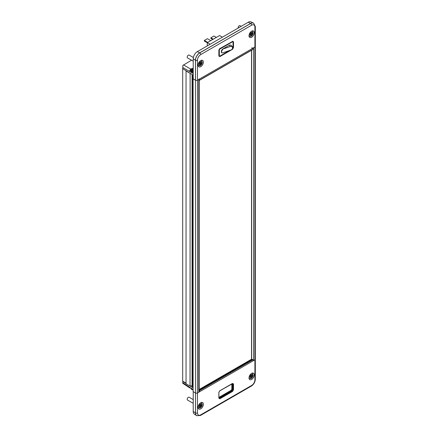 <?xml version="1.0" encoding="UTF-8"?>
<svg xmlns="http://www.w3.org/2000/svg" width="438" height="438" viewBox="0 0 438 438"><rect width="100%" height="100%" fill="white"/><g stroke="black" fill="none" stroke-linecap="round" stroke-linejoin="round"><path stroke-width="0.66" d="M182.783 68.454L182.783 67.967M182.684 68.399L182.684 381.17L186.046 383.113M186.046 70.742L186.046 383.754L190.026 386.048L190.125 73.261M186.046 70.978L190.026 73.277M192.085 74.476L192.085 385.73L190.026 386.048M192.309 79.223L192.309 380.08M192.512 74.745L192.512 387.488L193.098 387.822M253.629 23.181A6.001 3.466 120 0 0 253.602 23.165A6.001 3.466 120 0 0 253.487 23.105A6.001 3.466 120 0 0 250.602 23.46L199.69 52.856A6.001 3.466 120 0 0 195.447 60.203L195.447 80.176L193.098 78.818L195.512 80.214A1.385 0.799 0 0 0 197.472 80.214L198.775 79.459A1.385 0.799 0 0 0 199.18 78.895M251.642 47.808A1.385 0.799 0 0 0 253.602 47.808L253.602 360.578L254.905 359.822A1.385 0.799 0 0 0 255.316 359.259A1.385 0.799 180 0 1 254.905 359.822L254.905 47.052L253.602 47.808M252.321 49.647L199.285 80.274L199.191 79.218L199.18 391.665A1.385 0.799 180 0 1 198.775 392.234L197.472 392.985L197.472 412.957A4.615 2.666 120 0 0 200.735 414.841L251.642 385.451A4.615 2.666 120 0 0 254.905 379.795A1.385 0.799 180 0 0 255.316 379.231L255.316 26.515A1.385 0.799 180 0 1 254.905 27.079L254.905 47.052A1.385 0.799 0 0 0 255.316 46.488A1.385 0.799 180 0 1 254.905 47.052L197.472 80.214A1.385 0.799 180 0 1 195.512 80.214L195.512 60.241A1.385 0.799 0 0 0 197.472 60.241L197.472 392.985A1.385 0.799 180 0 1 195.512 392.985L193.098 391.588L193.098 78.818M253.602 360.578A1.385 0.799 180 0 1 253.175 360.748M251.516 50.266L251.516 359.259M251.642 373.373L251.642 373.373A3.718 2.146 120 0 0 249.019 377.923A3.718 2.146 120 0 0 251.642 379.439A3.718 2.146 120 0 0 254.27 374.89A3.718 2.146 120 0 0 251.642 373.373A3.69 2.13 120 0 1 253.476 373.198A3.69 2.13 120 0 1 254.04 376.154A3.69 2.13 120 0 1 251.626 379.412A3.69 2.13 120 0 1 249.78 379.593A3.69 2.13 120 0 1 249.019 377.912M200.735 402.763L200.735 402.763A3.718 2.146 120 0 0 198.107 407.313A3.718 2.146 120 0 0 200.735 408.829A3.718 2.146 120 0 0 203.363 404.279A3.718 2.146 120 0 0 200.735 402.763M198.107 407.307A3.69 2.13 120 0 0 198.874 408.988A3.69 2.13 120 0 0 200.719 408.802A3.69 2.13 120 0 0 203.128 405.55A3.69 2.13 120 0 0 202.564 402.593A3.69 2.13 120 0 0 200.724 402.768M191.86 385.769A1.385 0.799 0 0 0 192.249 386.201A1.385 0.799 0 0 0 192.512 386.321M196.58 415.596A6.001 3.466 120 0 0 196.689 415.667L196.755 415.706A6.001 3.466 -60 0 1 195.512 412.957L195.447 412.919A6.001 3.466 120 0 0 196.58 415.596L194.319 414.091A5.825 3.362 -60 0 1 193.218 411.49L195.447 412.919L195.512 392.985A1.385 0.799 0 0 0 197.472 392.985L254.905 359.822L254.905 379.795M182.783 381.23L182.783 382.719L191.154 388.249L189.435 387.181L189.753 387.92L190.585 387.898M193.098 387.876L190.125 386.037M186.046 383.513L182.783 381.493M193.218 411.49L193.218 391.66M182.783 383.228L182.783 382.719M193.098 389.453L191.154 388.249M219 397.72L231.521 390.488L232.173 389.36L232.173 383.787M232.54 391.452L219.843 398.777L218.88 397.846L219.531 398.224L232.228 390.893L232.879 389.765L233.514 389.754L232.54 391.452L231.198 390.291L231.839 389.174L231.839 383.984M231.839 389.174L232.879 389.765L232.879 384L232.228 383.622L232.54 383.425L233.514 383.989L233.514 389.754M233.514 383.989L232.228 383.622M219.843 398.777L218.863 398.213L218.907 392.098M218.863 398.213L218.863 392.448L219.843 390.756L232.54 383.425M219.558 390.964L232.671 383.568M199.18 389.705A1.528 0.881 180 0 1 199.35 389.984L252.321 359.401L253.038 359.735L253.191 360.819M252.321 359.401A1.528 0.881 180 0 1 251.598 359.209L199.18 389.475M253.038 359.735L199.285 390.767L199.372 390.187M199.285 390.767L199.191 391.994M219 397.332L231.198 390.291M192.085 78.917A1.155 0.668 0 0 0 192.512 79.349M193.218 69.511L192.09 69.626L192.988 69.839L192.846 70.408M192.988 69.839L192.616 70.354L193.218 70.069M193.125 69.642L192.988 69.987M192.512 380.2A1.155 0.668 180 0 1 192.085 379.773M193.218 399.593L189.139 397.239A1.615 0.931 120 0 0 188.335 397.321A1.615 0.931 120 0 0 187.278 398.744A1.615 0.931 120 0 0 187.524 400.036L193.218 403.327M199.493 406.026L199.493 406.398L200.308 405.555L199.493 406.026L199.985 405.741L200.308 406.869L200.637 406.683L200.637 405.741L201.453 405.27L201.453 404.893L200.637 405.364L200.637 404.422L200.308 405.555L201.453 405.27M200.637 405.364L200.308 404.613M200.308 405.555L200.637 405.741M200.308 406.497L200.637 406.683M200.735 60.597L200.735 60.597A3.718 2.146 120 0 0 198.107 65.147A3.718 2.146 120 0 0 200.735 66.664A3.718 2.146 120 0 0 203.363 62.114A3.718 2.146 120 0 0 200.735 60.597L200.735 60.597M198.107 65.142A3.69 2.13 120 0 0 198.874 66.822A3.69 2.13 120 0 0 200.719 66.636A3.69 2.13 120 0 0 203.128 63.384A3.69 2.13 120 0 0 202.564 60.428A3.69 2.13 120 0 0 200.724 60.603M251.642 31.207L251.642 31.207A3.718 2.146 120 0 0 249.019 35.757A3.718 2.146 120 0 0 251.642 37.274A3.718 2.146 120 0 0 254.27 32.724A3.718 2.146 120 0 0 251.642 31.207L251.642 31.207A3.69 2.13 120 0 1 253.476 31.032A3.69 2.13 120 0 1 254.04 33.989A3.69 2.13 120 0 1 251.626 37.246A3.69 2.13 120 0 1 249.78 37.427A3.69 2.13 120 0 1 249.019 35.746M195.447 80.176L195.512 412.957A1.385 0.799 0 0 0 197.472 412.957M193.218 75.183L182.783 68.717L182.783 65.476L191.554 60.198M193.218 68.224L190.694 69.045L189.435 71.257L191.154 72.325L182.783 67.49M193.218 73.518L191.154 72.325M193.218 78.747L193.218 58.774A5.825 3.362 -60 0 1 197.341 51.64L248.247 22.245A5.825 3.362 -60 0 1 251.051 21.9L253.487 23.105M190.919 70.398L189.435 71.257M193.147 73.474L193.218 72.998M232.879 41.829L232.228 41.457L232.879 41.829M219 55.451L219.334 55.642A0.925 0.531 120 0 0 219.526 56.064L218.88 55.681L219.531 56.059A0.925 0.531 120 0 0 219.991 56.02L229.775 50.37M218.907 49.932L219.558 48.799M219.843 48.591L232.671 41.402M218.88 55.681L218.863 50.282M232.54 41.26L233.514 41.824L232.901 41.84M219.569 56.086L219.843 56.611L218.863 56.048M233.514 41.824L233.514 47.589L233.043 47.654M232.31 48.908L232.54 49.286L219.843 56.611M253.038 49.242L253.191 48.043M193.355 57.504L189.139 55.073A1.615 0.931 120 0 0 188.335 55.155A1.615 0.931 120 0 0 187.278 56.579A1.615 0.931 120 0 0 187.524 57.871L193.218 61.161M199.493 63.86L199.493 64.233L200.308 63.39L199.493 63.86L199.985 63.576L200.308 64.704L200.637 64.517L200.637 63.576L201.453 63.105L201.453 62.727L200.637 63.198L200.637 62.256L200.308 63.39L201.453 63.105M200.637 63.198L200.308 62.442M200.308 63.39L200.637 63.576M200.308 64.331L200.637 64.517M250.405 376.631L250.405 377.009L251.22 376.16L250.405 376.631L251.22 376.538L251.22 377.479L251.549 376.346L252.365 375.875L252.365 375.503L251.549 375.974L251.549 375.032L251.22 375.218L251.22 376.16L252.365 375.875M251.549 375.974L251.22 375.218M251.22 376.16L251.549 376.346M251.22 377.102L251.549 377.293M241.179 26.329L240.051 25.683A1.615 0.931 120 0 0 239.241 25.76A1.615 0.931 120 0 0 238.146 28.081M250.405 34.465L250.405 34.843L251.22 33.994L250.405 34.465L251.22 34.372L251.22 35.314L251.549 34.18L252.365 33.71L252.365 33.337L251.549 33.808L251.549 32.866L251.22 33.053L251.22 33.994L252.365 33.71M251.549 33.808L251.22 33.053M251.22 33.994L251.549 34.18M251.22 34.936L251.549 35.122M232.6 47.945C232.425 46.784 231.647 46.302 230.262 46.494L229.435 45.174L222.926 48.936L221.36 51.799L221.831 52.85L223.024 52.763L230.262 50.261C231.647 49.905 232.425 49.133 232.6 47.945L232.6 47.945M223.024 48.99L230.262 46.494M221.803 52.834A2.305 1.33 -60 0 1 221.77 52.817A2.305 1.33 -60 0 1 221.294 51.761A2.305 1.33 -60 0 1 222.926 48.936M229.435 45.174L230.612 45.054C230.602 44.731 233.202 46.932 232.605 47.846M207.311 45.88L207.311 42.634L219.586 35.549L222.394 37.175M207.311 42.634L210.125 44.26M212.764 39.491L210.87 38.396L210.87 37.794L213.936 36.02L216.356 37.416M210.87 37.794L213.284 39.185M207.311 42.787L204.343 41.073L204.343 40.466L207.409 38.697L210.771 40.635M204.343 40.466L207.705 42.409M232.354 41.517L232.852 41.807A0.925 0.531 120 0 1 233.043 42.229L233.043 47.731A0.925 0.531 120 0 1 232.392 48.859M232.852 41.807A0.925 0.531 120 0 0 232.392 41.851L232.085 41.676M219.684 48.837L219.991 49.012L232.392 41.851M219.991 49.012A0.925 0.531 120 0 0 219.334 50.14L219.011 49.954M219.334 55.642L219.334 50.14M198.775 392.234L198.775 79.459M251.642 359.231L251.642 50.195M218.863 392.448L219.843 390.756M255.316 379.231C255.108 382.155 253.788 384.444 251.357 386.081A1.385 0.799 -120 0 0 251.642 385.451M251.357 386.081L200.445 415.476A1.385 0.799 -120 0 0 200.735 414.841M232.879 384L232.288 383.726M219 397.846L219.531 398.224M193.218 71.487A2.305 1.33 180 0 1 190.919 70.157A2.305 1.33 180 0 1 191.094 69.647M193.218 68.717A1.845 1.068 0 0 0 191.521 69.374A1.845 1.068 0 0 0 193.218 70.847M193.218 72.44L191.658 72.046L190.919 70.912A2.305 1.33 0 0 0 193.218 72.243M190.919 388.106L190.919 388.342A2.305 1.33 0 0 0 193.098 389.672M191.707 388.594A2.305 1.33 180 0 1 191.39 388.397M200.473 403.989A2.031 1.172 120 0 0 199.038 406.475A2.031 1.172 120 0 0 200.473 407.307A2.031 1.172 120 0 0 201.907 404.816A2.031 1.172 120 0 0 200.473 403.989M233.514 47.589L232.54 49.286M254.905 27.079A4.615 2.666 120 0 0 251.642 25.196L200.735 54.586A4.615 2.666 120 0 0 197.472 60.241M183.462 64.868L190.694 69.045M193.218 58.774L195.512 60.241A6.001 3.466 -60 0 1 199.755 52.894L250.667 23.499A6.001 3.466 -60 0 1 253.662 23.203L253.602 23.165M197.341 51.64L199.755 52.894A1.385 0.799 60 0 1 200.735 54.586M248.247 22.245L250.667 23.499A1.385 0.799 60 0 1 251.642 25.196M191.258 68.717L191.28 69.324M200.473 61.824A2.031 1.172 120 0 0 199.038 64.309A2.031 1.172 120 0 0 200.473 65.142A2.031 1.172 120 0 0 201.907 62.65A2.031 1.172 120 0 0 200.473 61.824M251.385 374.594A2.031 1.172 120 0 0 249.945 377.085A2.031 1.172 120 0 0 251.385 377.912A2.031 1.172 120 0 0 252.819 375.426A2.031 1.172 120 0 0 251.385 374.594M251.385 32.428A2.031 1.172 120 0 0 249.945 34.92A2.031 1.172 120 0 0 251.385 35.746A2.031 1.172 120 0 0 252.819 33.261A2.031 1.172 120 0 0 251.385 32.428M200.445 415.476L196.755 415.706M189.753 387.92L182.783 383.31M190.919 70.912L191.143 69.483L193.218 68.629M190.919 388.342L191.658 389.481L193.098 389.869M192.074 385.736L192.074 386.081M198.064 407.931L200.232 407.833C202.422 406.289 202.756 404.482 201.25 402.418M255.316 26.515L253.662 23.203M219.055 56.097L219 50.091L219.745 48.799L232.441 41.468M252.781 49.538L199.356 80.384M198.064 65.766L200.232 65.667C202.422 64.123 202.756 62.316 201.25 60.252M248.976 378.541L251.144 378.443C253.328 376.894 253.668 375.092 252.162 373.028M248.976 36.376L251.144 36.277C253.328 34.728 253.668 32.927 252.162 30.857M219 55.763L219.526 56.064"/></g></svg>
